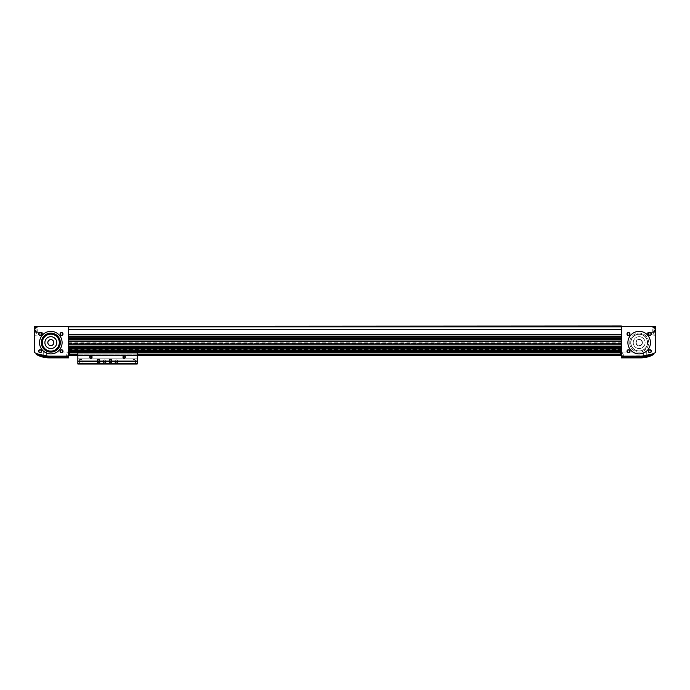 <?xml version="1.0" encoding="UTF-8"?>
<svg xmlns="http://www.w3.org/2000/svg" width="690" height="690" viewBox="0 0 690 690"><rect width="100%" height="100%" fill="white"/><g stroke="black" fill="none" stroke-linecap="round" stroke-linejoin="round"><path stroke-width="0.52" stroke-dasharray="3.45 2.59" d="M68.638 350.123L68.638 352.538L68.638 349.278L621.362 349.571L621.362 339.653L621.362 354.85L621.362 349.278L68.638 349.278L68.638 350.123L621.362 350.123M68.638 343.318L68.638 354.85L68.638 339.653L68.638 344.181L68.638 343.318L621.362 343.318M68.638 336.09L68.638 325.999L621.362 325.999L621.362 327.828L621.362 325.999L68.638 325.999L621.362 325.999L68.638 325.999L621.362 325.999L621.362 336.392L621.362 334.434L621.362 336.09L68.638 336.09L68.638 334.874L68.638 336.392L621.362 336.09L68.638 336.09M620.293 355.152L69.707 355.152M77.841 355.152L137.207 355.272L137.207 352.892L77.841 352.892L77.841 355.272L77.841 352.892L137.207 352.892L137.207 358.3L137.207 355.195L77.841 355.566L137.207 355.152M69.707 354.936L620.293 354.936M68.638 355.566L621.362 355.566M68.638 339.359L68.638 340.877L68.638 339.359L621.362 339.359L621.362 341.317L621.362 339.359L68.638 339.359L621.362 339.359M68.638 340.877L68.638 339.765L68.638 341.317L68.638 340.877L621.362 340.877L68.638 340.877M68.638 339.765L68.638 337.255L68.638 339.765L621.362 339.765L621.362 338.497L621.362 341.317L621.362 339.765L68.638 339.765M68.638 337.255L68.638 334.564L68.638 337.255L621.362 337.255L621.362 335.987L621.362 337.255M68.638 334.564L621.362 334.564L621.362 335.987L621.362 334.564L68.638 334.564M68.638 326.775L68.638 329.277L68.638 326.775L621.362 326.775L68.638 326.775M68.638 329.277L68.638 327.828L68.638 329.803L68.638 329.277L621.362 329.277L621.362 329.803L621.362 327.828L621.362 329.277L68.638 329.277M68.638 327.069L68.638 327.828L68.638 327.069L621.362 327.069L68.638 327.069M68.638 352.305L621.362 352.305M68.638 352.538L621.362 352.538L68.638 352.538M68.638 350.796L621.362 350.796M68.638 329.803L621.362 329.803L68.638 329.803M68.638 336.392L621.362 336.392M620.293 355.272L69.707 355.272M68.638 355.272L621.362 355.272L68.638 355.255M68.638 350.951L621.362 350.951M68.638 350.52L621.362 350.52L68.638 350.52M68.638 350.46L621.362 350.46M68.638 349.278L621.362 349.278L68.638 349.278M621.362 354.082L621.362 355.419L621.362 354.082M621.362 356.161L622.251 356.161L622.251 354.971L622.251 356.161L640.656 356.161L622.251 356.161L622.251 354.971L622.251 356.161L622.251 354.971L622.251 356.161L622.251 354.971L621.362 354.971L622.251 354.971L621.362 354.971L621.362 356.161L621.362 352.004L643.33 352.004L621.362 352.004L621.957 352.004L624.045 356.161L621.362 356.161L621.362 326.896A0.595 0.595 0 0 1 621.957 326.301L654.905 326.301A0.595 0.595 0 0 1 655.5 326.896L655.5 352.228A0.595 0.595 0 0 1 655.198 352.745A35.621 35.621 0 0 1 640.656 356.161L621.362 356.161L621.362 352.004L621.957 352.004L624.045 356.161L622.251 356.161L640.656 356.161A35.621 35.621 0 0 0 643.33 356.005A35.621 35.621 0 0 1 640.656 356.161L653.059 353.677L649.946 354.738L649.946 355.962L653.059 354.789L653.059 353.677M646.297 355.6L643.33 356.005L646.297 355.6L646.297 352.004L643.33 352.004L646.297 352.004L646.297 355.6M655.5 329.561L655.5 331.942L655.5 329.561M655.5 333.719L655.5 332.235L655.5 333.719M627.891 342.628A11.282 11.282 0 0 0 644.814 352.392A11.282 11.282 0 0 0 644.814 332.856A11.282 11.282 0 0 0 627.891 342.628A11.282 11.282 0 0 0 644.814 352.392A11.282 11.282 0 0 0 644.814 332.856A11.282 11.282 0 0 0 627.891 342.628A11.282 11.282 0 0 0 644.814 352.392A11.282 11.282 0 0 0 644.814 332.856A11.282 11.282 0 0 0 627.891 342.628M648.376 351.236A1.484 1.484 0 0 0 650.601 352.521A1.484 1.484 0 0 0 650.601 349.951A1.484 1.484 0 0 0 648.376 351.236M648.376 334.02A1.484 1.484 0 0 0 650.601 335.305A1.484 1.484 0 0 0 650.601 332.735A1.484 1.484 0 0 0 648.376 334.02M627.003 351.236A1.484 1.484 0 0 0 629.228 352.521A1.484 1.484 0 0 0 629.228 349.951A1.484 1.484 0 0 0 627.003 351.236M627.003 334.02A1.484 1.484 0 0 0 629.228 335.305A1.484 1.484 0 0 0 629.228 332.735A1.484 1.484 0 0 0 627.003 334.02M627.262 334.02A1.225 1.225 0 0 0 629.099 335.081A1.225 1.225 0 0 0 629.099 332.951A1.225 1.225 0 0 0 627.262 334.02A1.225 1.225 0 0 0 629.099 335.081A1.225 1.225 0 0 0 629.099 332.951A1.225 1.225 0 0 0 627.262 334.02A1.225 1.225 0 0 0 628.486 335.245A1.225 1.225 0 0 0 629.711 334.02A1.225 1.225 0 0 0 628.486 332.787A1.225 1.225 0 0 0 627.262 334.02M627.262 351.236A1.225 1.225 0 0 0 629.099 352.297A1.225 1.225 0 0 0 629.099 350.175A1.225 1.225 0 0 0 627.262 351.236A1.225 1.225 0 0 0 629.099 352.297A1.225 1.225 0 0 0 629.099 350.175A1.225 1.225 0 0 0 627.262 351.236A1.225 1.225 0 0 0 628.486 352.461A1.225 1.225 0 0 0 629.711 351.236A1.225 1.225 0 0 0 628.486 350.003A1.225 1.225 0 0 0 627.262 351.236M648.635 334.02A1.225 1.225 0 0 0 650.472 335.081A1.225 1.225 0 0 0 650.472 332.951A1.225 1.225 0 0 0 648.635 334.02A1.225 1.225 0 0 0 650.472 335.081A1.225 1.225 0 0 0 650.472 332.951A1.225 1.225 0 0 0 648.635 334.02A1.225 1.225 0 0 0 649.859 335.245A1.225 1.225 0 0 0 651.084 334.02A1.225 1.225 0 0 0 649.859 332.787A1.225 1.225 0 0 0 648.635 334.02M648.635 351.236A1.225 1.225 0 0 0 650.472 352.297A1.225 1.225 0 0 0 650.472 350.175A1.225 1.225 0 0 0 648.635 351.236A1.225 1.225 0 0 0 650.472 352.297A1.225 1.225 0 0 0 650.472 350.175A1.225 1.225 0 0 0 648.635 351.236A1.225 1.225 0 0 0 649.859 352.461A1.225 1.225 0 0 0 651.084 351.236A1.225 1.225 0 0 0 649.859 350.003A1.225 1.225 0 0 0 648.635 351.236M620.293 355.419L620.293 352.745M653.663 333.719L653.663 332.235L653.663 333.719M655.241 333.719L655.241 332.494L655.241 333.719M647.781 333.719L647.781 332.494L647.781 333.719M655.146 329.561L655.146 331.407L655.146 329.561M653.956 328.535L655.103 328.535L653.956 328.535L653.956 330.596L653.956 328.535L653.956 330.079L653.956 328.535L653.956 329.052L655.103 329.052L655.103 330.596L655.103 328.535L655.103 330.596L655.103 328.535L655.103 330.079L655.103 328.535L655.103 330.079L653.956 330.079L653.956 329.052L655.103 329.052L653.956 329.052L653.956 328.535L655.146 328.492M654.905 329.561L654.905 327.483L654.905 329.561M652.766 329.561L652.766 331.942L652.766 329.561M655.103 329.052L653.956 329.052L655.103 329.052L653.956 329.052L653.956 330.596L653.956 330.079L655.103 330.079L653.956 330.079L655.103 330.079L653.956 330.079L653.956 330.596L655.146 330.631M653.956 330.596L655.103 330.596L653.956 330.596L653.956 330.079L655.103 330.079M630.858 342.628A8.315 8.315 0 0 0 643.33 349.821A8.315 8.315 0 0 0 643.33 335.426A8.315 8.315 0 0 0 630.858 342.628A8.315 8.315 0 0 0 643.33 349.821A8.315 8.315 0 0 0 643.33 335.426A8.315 8.315 0 0 0 630.858 342.628M633.239 342.628A5.934 5.934 0 0 0 642.14 347.769A5.934 5.934 0 0 0 642.14 337.488A5.934 5.934 0 0 0 633.239 342.628A5.934 5.934 0 0 0 642.14 347.769A5.934 5.934 0 0 0 642.14 337.488A5.934 5.934 0 0 0 633.239 342.628A5.934 5.934 0 0 0 642.14 347.769A5.934 5.934 0 0 0 642.14 337.488A5.934 5.934 0 0 0 633.239 342.628A5.934 5.934 0 0 0 642.14 347.769A5.934 5.934 0 0 0 642.14 337.488A5.934 5.934 0 0 0 633.239 342.628M636.206 342.628A2.967 2.967 0 0 0 640.656 345.198A2.967 2.967 0 0 0 640.656 340.058A2.967 2.967 0 0 0 636.206 342.628A2.967 2.967 0 0 0 640.656 345.198A2.967 2.967 0 0 0 640.656 340.058A2.967 2.967 0 0 0 636.206 342.628A2.967 2.967 0 0 0 640.656 345.198A2.967 2.967 0 0 0 640.656 340.058A2.967 2.967 0 0 0 636.206 342.628A2.967 2.967 0 0 0 640.656 345.198A2.967 2.967 0 0 0 640.656 340.058A2.967 2.967 0 0 0 636.206 342.628M635.904 342.628A3.269 3.269 0 0 0 640.803 345.457A3.269 3.269 0 0 0 640.803 339.799A3.269 3.269 0 0 0 635.904 342.628A3.269 3.269 0 0 0 640.803 345.457A3.269 3.269 0 0 0 640.803 339.799A3.269 3.269 0 0 0 635.904 342.628M630.686 342.628A8.487 8.487 0 0 0 643.416 349.977A8.487 8.487 0 0 0 643.416 335.28A8.487 8.487 0 0 0 630.686 342.628A8.487 8.487 0 0 0 643.416 349.977A8.487 8.487 0 0 0 643.416 335.28A8.487 8.487 0 0 0 630.686 342.628M629.677 342.628A9.496 9.496 0 0 0 643.925 350.848A9.496 9.496 0 0 0 643.925 334.4A9.496 9.496 0 0 0 629.677 342.628A9.496 9.496 0 0 0 643.925 350.848A9.496 9.496 0 0 0 643.925 334.4A9.496 9.496 0 0 0 629.677 342.628M645.555 355.73L622.251 356.161L622.251 354.971L621.362 354.971L621.362 352.004L621.362 354.971L622.251 354.971L621.362 354.971L622.251 354.971L621.362 354.971L621.362 357.886M640.656 357.886L640.656 356.989L649.946 355.962M621.362 356.989L640.656 356.989L640.656 356.161M650.454 342.628A11.282 11.282 0 0 1 633.532 352.392A11.282 11.282 0 0 1 633.532 332.856A11.282 11.282 0 0 1 650.454 342.628A11.282 11.282 0 0 1 633.532 352.392A11.282 11.282 0 0 1 633.532 332.856A11.282 11.282 0 0 1 650.454 342.628A11.282 11.282 0 0 0 633.532 332.856A11.282 11.282 0 0 0 633.532 352.392A11.282 11.282 0 0 0 650.454 342.628M46.67 356.005A35.621 35.621 0 0 0 49.344 356.161A35.621 35.621 0 0 1 46.67 356.005L43.703 355.6L46.67 356.005L46.67 352.004L68.638 352.004L43.703 352.004L46.67 352.004L46.67 356.005M36.941 353.677L36.941 354.789L40.054 355.962L49.344 356.989L49.344 356.161A35.621 35.621 0 0 1 34.802 352.745A0.595 0.595 0 0 1 34.5 352.228L34.5 326.896A0.595 0.595 0 0 1 35.095 326.301L68.043 326.301A0.595 0.595 0 0 1 68.638 326.896L68.638 356.161L68.638 354.971L68.638 356.161L49.344 356.161L36.941 353.677L49.344 356.161L68.638 356.161L68.638 352.004L68.043 352.004L65.955 356.161L67.749 356.161L49.344 356.161L68.638 356.161M49.344 356.161L67.749 356.161L67.749 354.971L67.749 356.161L67.749 354.971L68.638 354.971L68.638 352.004L68.043 352.004L65.955 356.161L67.749 356.161L67.749 354.971L68.638 354.971L67.749 354.971L67.749 356.161L67.749 354.971L67.749 356.161L67.749 354.971L68.638 354.971L68.638 352.004L68.638 354.971L67.749 354.971L68.638 354.971L67.749 354.971L68.638 354.971L68.638 357.886M68.638 354.082L68.638 355.419L68.638 354.082M36.044 328.535L34.897 328.535L36.044 328.535L36.044 330.596L36.044 328.535L36.044 330.596L36.044 328.535L36.044 330.079L36.044 329.052L34.897 329.052L34.897 328.535L34.897 330.596L34.897 328.535L34.897 330.596L34.897 329.052L36.044 329.052L36.044 328.535L34.854 328.492L34.854 330.631L34.854 328.492M36.044 330.596L34.897 330.596L36.044 330.596L36.044 330.079L36.044 330.596L34.897 330.596L34.897 330.079L34.854 330.631M34.5 329.561L34.5 331.942L34.5 329.561M34.5 333.719L34.5 332.235L34.5 333.719M39.546 342.628A11.282 11.282 0 0 0 56.468 352.392A11.282 11.282 0 0 0 56.468 332.856A11.282 11.282 0 0 0 39.546 342.628A11.282 11.282 0 0 0 56.468 352.392A11.282 11.282 0 0 0 56.468 332.856A11.282 11.282 0 0 0 39.546 342.628A11.282 11.282 0 0 0 56.468 352.392A11.282 11.282 0 0 0 56.468 332.856A11.282 11.282 0 0 0 39.546 342.628M38.657 351.236A1.484 1.484 0 0 0 40.883 352.521A1.484 1.484 0 0 0 40.883 349.951A1.484 1.484 0 0 0 38.657 351.236M38.657 334.02A1.484 1.484 0 0 0 40.883 335.305A1.484 1.484 0 0 0 40.883 332.735A1.484 1.484 0 0 0 38.657 334.02M60.03 351.236A1.484 1.484 0 0 0 62.255 352.521A1.484 1.484 0 0 0 62.255 349.951A1.484 1.484 0 0 0 60.03 351.236M60.03 334.02A1.484 1.484 0 0 0 62.255 335.305A1.484 1.484 0 0 0 62.255 332.735A1.484 1.484 0 0 0 60.03 334.02M60.289 334.02A1.225 1.225 0 0 0 62.126 335.081A1.225 1.225 0 0 0 62.126 332.951A1.225 1.225 0 0 0 60.289 334.02A1.225 1.225 0 0 0 62.126 335.081A1.225 1.225 0 0 0 62.126 332.951A1.225 1.225 0 0 0 60.289 334.02A1.225 1.225 0 0 0 61.514 335.245A1.225 1.225 0 0 0 62.738 334.02A1.225 1.225 0 0 0 61.514 332.787A1.225 1.225 0 0 0 60.289 334.02M60.289 351.236A1.225 1.225 0 0 0 62.126 352.297A1.225 1.225 0 0 0 62.126 350.175A1.225 1.225 0 0 0 60.289 351.236A1.225 1.225 0 0 0 62.126 352.297A1.225 1.225 0 0 0 62.126 350.175A1.225 1.225 0 0 0 60.289 351.236A1.225 1.225 0 0 0 61.514 352.461A1.225 1.225 0 0 0 62.738 351.236A1.225 1.225 0 0 0 61.514 350.003A1.225 1.225 0 0 0 60.289 351.236M38.916 334.02A1.225 1.225 0 0 0 40.753 335.081A1.225 1.225 0 0 0 40.753 332.951A1.225 1.225 0 0 0 38.916 334.02A1.225 1.225 0 0 0 40.753 335.081A1.225 1.225 0 0 0 40.753 332.951A1.225 1.225 0 0 0 38.916 334.02A1.225 1.225 0 0 0 40.141 335.245A1.225 1.225 0 0 0 41.366 334.02A1.225 1.225 0 0 0 40.141 332.787A1.225 1.225 0 0 0 38.916 334.02M38.916 351.236A1.225 1.225 0 0 0 40.753 352.297A1.225 1.225 0 0 0 40.753 350.175A1.225 1.225 0 0 0 38.916 351.236A1.225 1.225 0 0 0 40.753 352.297A1.225 1.225 0 0 0 40.753 350.175A1.225 1.225 0 0 0 38.916 351.236A1.225 1.225 0 0 0 40.141 352.461A1.225 1.225 0 0 0 41.366 351.236A1.225 1.225 0 0 0 40.141 350.003A1.225 1.225 0 0 0 38.916 351.236M69.707 355.419L69.707 352.745M36.337 333.719L36.337 332.235L36.337 333.719M42.219 333.719L42.219 332.494L42.219 333.719M34.759 333.719L34.759 332.494L34.759 333.719M37.234 329.561L37.234 331.942L37.234 329.561M35.095 329.561L35.095 327.483L35.095 329.561M34.854 329.561L34.854 331.407L34.854 329.561M36.044 330.079L34.897 330.079L36.044 330.079M36.044 329.052L34.897 329.052L36.044 329.052M43.703 355.6L43.703 352.004L43.703 355.6M42.513 342.628A8.315 8.315 0 0 0 54.984 349.821A8.315 8.315 0 0 0 54.984 335.426A8.315 8.315 0 0 0 42.513 342.628A8.315 8.315 0 0 0 54.984 349.821A8.315 8.315 0 0 0 54.984 335.426A8.315 8.315 0 0 0 42.513 342.628M44.893 342.628A5.934 5.934 0 0 0 53.794 347.769A5.934 5.934 0 0 0 53.794 337.488A5.934 5.934 0 0 0 44.893 342.628A5.934 5.934 0 0 0 53.794 347.769A5.934 5.934 0 0 0 53.794 337.488A5.934 5.934 0 0 0 44.893 342.628A5.934 5.934 0 0 0 53.794 347.769A5.934 5.934 0 0 0 53.794 337.488A5.934 5.934 0 0 0 44.893 342.628M47.86 342.628A2.967 2.967 0 0 0 52.311 345.198A2.967 2.967 0 0 0 52.311 340.058A2.967 2.967 0 0 0 47.86 342.628A2.967 2.967 0 0 0 52.311 345.198A2.967 2.967 0 0 0 52.311 340.058A2.967 2.967 0 0 0 47.86 342.628A2.967 2.967 0 0 0 52.311 345.198A2.967 2.967 0 0 0 52.311 340.058A2.967 2.967 0 0 0 47.86 342.628M47.558 342.628A3.269 3.269 0 0 0 52.457 345.457A3.269 3.269 0 0 0 52.457 339.799A3.269 3.269 0 0 0 47.558 342.628A3.269 3.269 0 0 0 52.457 345.457A3.269 3.269 0 0 0 52.457 339.799A3.269 3.269 0 0 0 47.558 342.628M42.34 342.628A8.487 8.487 0 0 0 55.071 349.977A8.487 8.487 0 0 0 55.071 335.28A8.487 8.487 0 0 0 42.34 342.628M41.331 342.628A9.496 9.496 0 0 0 55.58 350.848A9.496 9.496 0 0 0 55.58 334.4A9.496 9.496 0 0 0 41.331 342.628M49.344 357.886L49.344 356.989L68.638 356.989M62.109 342.628A11.282 11.282 0 0 1 45.186 352.392A11.282 11.282 0 0 1 45.186 332.856A11.282 11.282 0 0 1 62.109 342.628A11.282 11.282 0 0 1 45.186 352.392A11.282 11.282 0 0 1 45.186 332.856A11.282 11.282 0 0 1 62.109 342.628M77.841 354.065L77.841 354.85L77.841 354.065L137.207 354.134L137.207 352.892L137.207 354.065L77.841 354.065L137.207 354.065M77.841 354.85L137.207 354.936L137.207 354.134L137.207 354.85L77.841 354.85L137.207 354.85M137.207 355.566L77.841 355.272L77.841 358.3L77.841 355.566M77.841 358.835L77.841 352.892L137.207 352.892L137.207 363.406L77.841 363.406L77.841 358.835L137.207 358.835L77.841 358.835M137.207 363.406L137.207 364.001L77.841 364.001L77.841 363.406M97.135 361.327A1.484 1.484 0 0 0 99.36 362.612A1.484 1.484 0 0 0 99.36 360.042A1.484 1.484 0 0 0 97.135 361.327M109.011 361.327A1.484 1.484 0 0 0 111.237 362.612A1.484 1.484 0 0 0 111.237 360.042A1.484 1.484 0 0 0 109.011 361.327M103.069 361.327A1.484 1.484 0 0 0 105.294 362.612A1.484 1.484 0 0 0 105.294 360.042A1.484 1.484 0 0 0 103.069 361.327A1.484 1.484 0 0 0 105.294 362.612A1.484 1.484 0 0 0 105.294 360.042A1.484 1.484 0 0 0 103.069 361.327M114.945 361.327A1.484 1.484 0 0 0 117.171 362.612A1.484 1.484 0 0 0 117.171 360.042A1.484 1.484 0 0 0 114.945 361.327A1.484 1.484 0 0 0 117.171 362.612A1.484 1.484 0 0 0 117.171 360.042A1.484 1.484 0 0 0 114.945 361.327M106.036 364.001L103.069 364.001L106.036 364.001L106.036 362.155L103.069 362.155L106.036 362.155M117.912 364.001L114.945 364.001L117.912 364.001L117.912 362.155L114.945 362.155L117.912 362.155M132.756 364.001L135.723 364.001L132.756 364.001L135.723 364.001L132.756 364.001L135.464 363.742L133.015 363.742L133.015 359.542L135.464 359.542L133.015 359.542L135.464 359.542L133.015 359.542L133.015 363.742L135.464 363.742L132.756 364.001M109.011 364.001L111.978 364.001L109.011 364.001L111.72 363.742L109.262 363.742L109.262 359.542L111.72 359.542L109.262 359.542M97.135 364.001L100.102 364.001L97.135 364.001L99.843 363.742L97.394 363.742L97.394 359.542L99.843 359.542L97.394 359.542M79.324 364.001L82.291 364.001L79.324 364.001L82.291 364.001L79.324 364.001L82.032 363.742L79.583 363.742L79.583 359.542L82.032 359.542L79.583 359.542L82.032 359.542L79.583 359.542L79.583 363.742L82.032 363.742L79.324 364.001M137.207 355.272L137.146 358.3L137.207 355.272L77.841 355.272L137.207 355.272L77.841 355.272L77.901 352.892L77.841 355.272L137.207 355.255L77.841 355.255M77.901 358.3L77.901 355.272L77.901 358.3M125.106 357.049A0.966 0.966 0 0 1 124.148 358.015A0.966 0.966 0 0 1 123.182 357.049A0.966 0.966 0 0 1 124.148 356.092A0.966 0.966 0 0 1 125.106 357.049M91.865 357.049A0.966 0.966 0 0 1 90.899 358.015A0.966 0.966 0 0 1 89.942 357.049A0.966 0.966 0 0 1 90.899 356.092A0.966 0.966 0 0 1 91.865 357.049M109.262 361.327A1.225 1.225 0 0 0 111.107 362.388A1.225 1.225 0 0 0 111.107 360.266A1.225 1.225 0 0 0 109.262 361.327A1.225 1.225 0 0 0 110.495 362.552A1.225 1.225 0 0 0 111.72 361.327A1.225 1.225 0 0 0 110.495 360.102A1.225 1.225 0 0 0 109.262 361.327M97.394 361.327A1.225 1.225 0 0 0 99.231 362.388A1.225 1.225 0 0 0 99.231 360.266A1.225 1.225 0 0 0 97.394 361.327A1.225 1.225 0 0 0 98.618 362.552A1.225 1.225 0 0 0 99.843 361.327A1.225 1.225 0 0 0 98.618 360.102A1.225 1.225 0 0 0 97.394 361.327M68.638 339.653L621.362 339.653M68.638 348.976L621.362 348.976M68.638 326.301L621.362 326.301M77.841 354.936L137.207 354.936M68.638 351.176L621.362 351.176M68.638 349.571L621.362 349.571M68.638 327.828L621.362 327.828L68.638 327.828M68.638 334.874L621.362 334.874L68.638 334.874M68.638 335.987L621.362 335.987L68.638 335.987M68.638 341.188L621.362 341.188L68.638 341.188M68.638 343.982L621.362 343.982M68.638 343.827L621.362 343.827M68.638 342.982L621.362 342.982M68.638 341.524L621.362 341.524M68.638 342.783L621.362 342.783M68.638 343.353L621.362 343.353M68.638 343.491L621.362 343.491M68.638 347.036L621.362 347.036L68.638 347.044M68.638 346.975L621.362 346.975M68.638 346.837L621.362 346.837M68.638 348.502L621.362 348.502M68.638 348.346L621.362 348.346M68.638 348.217L621.362 348.217M68.638 348.053L621.362 348.053M68.638 347.406L621.362 347.406M68.638 347.519L621.362 347.519M68.638 351.555L621.362 351.555L68.638 351.564M68.638 351.495L621.362 351.495M68.638 351.357L621.362 351.357M620.293 354.065L69.707 354.065M620.293 354.134L69.707 354.134M77.841 354.134L137.207 354.134M620.293 354.85L69.707 354.85M77.841 355.514L137.207 355.514M68.638 355.514L621.362 355.514M68.638 352.737L621.362 352.737L68.638 352.702M68.638 350.166L621.362 350.166M68.638 349.873L621.362 349.873M68.638 350.925L621.362 350.925M68.638 338.497L621.362 338.497M643.33 356.005L643.33 352.004L643.33 356.005M40.054 355.962L40.054 354.738M68.638 334.434L621.362 334.434L68.638 334.434M68.638 341.317L621.362 341.317L68.638 341.317M68.638 341.265L621.362 341.265M68.638 347.38L621.362 347.38M68.638 355.195L621.362 355.195L68.638 355.195M653.663 335.202L655.5 335.202L653.663 335.202M653.663 332.235L655.5 332.235L653.663 332.235M655.241 334.943L647.781 334.943L647.073 333.719L647.781 332.494L655.5 332.235L647.781 332.494L647.073 333.719L647.781 334.943L655.241 334.943M655.146 327.724L652.766 327.483M655.146 331.407L652.766 331.64M652.766 331.942L655.5 331.942M652.766 327.189L655.5 327.189M36.337 332.235L34.5 332.235L36.337 332.235M36.337 335.202L34.5 335.202L36.337 335.202M42.927 333.719L42.219 332.494L34.5 332.235L42.219 332.494L42.927 333.719L42.219 334.943L34.5 335.202L42.219 334.943L42.927 333.719M34.5 331.942L37.234 331.942M34.5 327.189L37.234 327.189M34.854 331.407L37.234 331.64M34.854 327.724L37.234 327.483M137.207 355.195L77.841 355.195L137.207 355.195M135.464 363.742L135.464 359.542L135.464 363.742M82.032 363.742L82.032 359.542L82.032 363.742M99.843 359.542L100.102 364.001M111.72 359.542L111.978 364.001M114.945 362.155L114.945 364.001M103.069 362.155L103.069 364.001"/><path stroke-width="1.03" d="M68.638 326.301L621.362 325.999L621.362 336.09L68.638 336.09L68.638 326.301L621.362 326.301M69.707 355.152L77.841 355.152M137.207 355.152L620.293 355.152M68.638 355.566L77.841 355.566M137.207 355.566L621.362 355.566M68.638 352.305L621.362 352.305M68.638 336.392L621.362 336.392M68.638 339.359L621.362 339.359M69.707 355.272L77.841 355.272M137.207 355.272L620.293 355.272M621.362 356.161L621.362 326.896A0.595 0.595 0 0 1 621.957 326.301L654.905 326.301A0.595 0.595 0 0 1 655.5 326.896L655.5 352.228A0.595 0.595 0 0 1 655.198 352.745A35.621 35.621 0 0 1 640.656 356.161L621.362 356.161L621.362 357.886L640.656 357.886C645.305 357.86 649.661 356.721 653.715 354.462L653.715 353.401M627.891 342.628A11.282 11.282 0 0 0 644.814 352.392A11.282 11.282 0 0 0 644.814 332.856A11.282 11.282 0 0 0 627.891 342.628M648.376 351.236A1.484 1.484 0 0 0 650.601 352.521A1.484 1.484 0 0 0 650.601 349.951A1.484 1.484 0 0 0 648.376 351.236M648.376 334.02A1.484 1.484 0 0 0 650.601 335.305A1.484 1.484 0 0 0 650.601 332.735A1.484 1.484 0 0 0 648.376 334.02M627.003 351.236A1.484 1.484 0 0 0 629.228 352.521A1.484 1.484 0 0 0 629.228 349.951A1.484 1.484 0 0 0 627.003 351.236M627.003 334.02A1.484 1.484 0 0 0 629.228 335.305A1.484 1.484 0 0 0 629.228 332.735A1.484 1.484 0 0 0 627.003 334.02M627.262 334.02A1.225 1.225 0 0 0 629.099 335.081A1.225 1.225 0 0 0 629.099 332.951A1.225 1.225 0 0 0 627.262 334.02M627.262 351.236A1.225 1.225 0 0 0 629.099 352.297A1.225 1.225 0 0 0 629.099 350.175A1.225 1.225 0 0 0 627.262 351.236M648.635 334.02A1.225 1.225 0 0 0 650.472 335.081A1.225 1.225 0 0 0 650.472 332.951A1.225 1.225 0 0 0 648.635 334.02M648.635 351.236A1.225 1.225 0 0 0 650.472 352.297A1.225 1.225 0 0 0 650.472 350.175A1.225 1.225 0 0 0 648.635 351.236M621.362 352.745L620.293 352.745L620.293 355.419L621.362 355.419M653.059 353.677L653.059 354.789L649.946 355.962L640.656 356.989L640.656 356.161M649.946 355.962L649.946 354.738L645.555 355.73M640.656 357.886L640.656 356.989L621.362 356.989M650.454 342.628A11.282 11.282 0 0 0 633.532 332.856A11.282 11.282 0 0 0 633.532 352.392A11.282 11.282 0 0 0 650.454 342.628M49.344 356.161A35.621 35.621 0 0 1 34.802 352.745A0.595 0.595 0 0 1 34.5 352.228L34.5 326.896A0.595 0.595 0 0 1 35.095 326.301L68.043 326.301A0.595 0.595 0 0 1 68.638 326.896L68.638 356.161L49.344 356.161L49.344 356.989L40.054 355.962L36.941 354.789L36.941 353.677M39.546 342.628A11.282 11.282 0 0 0 56.468 352.392A11.282 11.282 0 0 0 56.468 332.856A11.282 11.282 0 0 0 39.546 342.628M38.657 351.236A1.484 1.484 0 0 0 40.883 352.521A1.484 1.484 0 0 0 40.883 349.951A1.484 1.484 0 0 0 38.657 351.236M38.657 334.02A1.484 1.484 0 0 0 40.883 335.305A1.484 1.484 0 0 0 40.883 332.735A1.484 1.484 0 0 0 38.657 334.02M60.03 351.236A1.484 1.484 0 0 0 62.255 352.521A1.484 1.484 0 0 0 62.255 349.951A1.484 1.484 0 0 0 60.03 351.236M60.03 334.02A1.484 1.484 0 0 0 62.255 335.305A1.484 1.484 0 0 0 62.255 332.735A1.484 1.484 0 0 0 60.03 334.02M60.289 334.02A1.225 1.225 0 0 0 62.126 335.081A1.225 1.225 0 0 0 62.126 332.951A1.225 1.225 0 0 0 60.289 334.02M60.289 351.236A1.225 1.225 0 0 0 62.126 352.297A1.225 1.225 0 0 0 62.126 350.175A1.225 1.225 0 0 0 60.289 351.236M38.916 334.02A1.225 1.225 0 0 0 40.753 335.081A1.225 1.225 0 0 0 40.753 332.951A1.225 1.225 0 0 0 38.916 334.02M38.916 351.236A1.225 1.225 0 0 0 40.753 352.297A1.225 1.225 0 0 0 40.753 350.175A1.225 1.225 0 0 0 38.916 351.236M68.638 352.745L69.707 352.745L69.707 355.419L68.638 355.419M47.86 342.628A2.967 2.967 0 0 0 52.311 345.198A2.967 2.967 0 0 0 52.311 340.058A2.967 2.967 0 0 0 47.86 342.628M44.893 342.628A5.934 5.934 0 0 0 53.794 347.769A5.934 5.934 0 0 0 53.794 337.488A5.934 5.934 0 0 0 44.893 342.628M42.34 342.628A8.487 8.487 0 0 0 55.071 349.977A8.487 8.487 0 0 0 55.071 335.28A8.487 8.487 0 0 0 42.34 342.628M41.331 342.628A9.496 9.496 0 0 0 55.58 350.848A9.496 9.496 0 0 0 55.58 334.4A9.496 9.496 0 0 0 41.331 342.628M68.638 356.989L49.344 356.989L49.344 357.886L68.638 357.886L68.638 356.161M77.841 363.527L77.841 364.001L137.207 364.001L137.207 363.527L77.841 363.406L137.207 363.527M77.841 361.534L77.841 363.406L137.207 363.406L137.207 352.892L77.841 352.892L77.841 361.534L137.207 361.534M92.089 357.049A1.19 1.19 0 0 1 90.304 358.084A1.19 1.19 0 0 1 90.304 356.023A1.19 1.19 0 0 1 92.089 357.049M125.338 357.049A1.19 1.19 0 0 1 123.553 358.084A1.19 1.19 0 0 1 123.553 356.023A1.19 1.19 0 0 1 125.338 357.049M125.106 357.049A0.966 0.966 0 0 1 123.665 357.886A0.966 0.966 0 0 1 123.665 356.221A0.966 0.966 0 0 1 125.106 357.049M91.865 357.049A0.966 0.966 0 0 1 90.416 357.886A0.966 0.966 0 0 1 90.416 356.221A0.966 0.966 0 0 1 91.865 357.049M68.638 341.007L621.362 341.007M68.638 339.653L621.362 339.653M68.638 352.133L621.362 352.133M68.638 351.797L621.362 351.797M68.638 348.562L621.362 348.562M68.638 347.277L621.362 347.277M68.638 344.043L621.362 344.043M68.638 341.257L621.362 341.257M69.707 354.936L77.841 354.936M137.207 354.936L620.293 354.936M68.638 337.255L621.362 337.255M68.638 338.497L621.362 338.497M68.638 344.163L621.362 344.163L68.638 344.181M68.638 346.061L621.362 346.061M68.638 346.38L621.362 346.38M68.638 346.785L621.362 346.785L68.638 346.777M68.638 346.958L621.362 346.958M68.638 348.683L621.362 348.683M68.638 350.589L621.362 350.589M68.638 350.899L621.362 350.899M68.638 351.305L621.362 351.305L68.638 351.296M68.638 351.477L621.362 351.477M68.638 352.702L621.362 352.702L68.638 352.737M69.707 354.065L77.841 354.065M137.207 354.065L620.293 354.065M69.707 354.134L77.841 354.134M137.207 354.134L620.293 354.134M69.707 354.85L77.841 354.85M137.207 354.85L620.293 354.85M68.638 355.514L77.841 355.514M137.207 355.514L621.362 355.514M40.054 355.962L40.054 354.738M77.841 361.103L137.207 361.103M68.638 348.7L621.362 348.7M49.344 357.886C44.695 357.86 40.339 356.721 36.285 354.462L36.285 353.401"/></g></svg>
